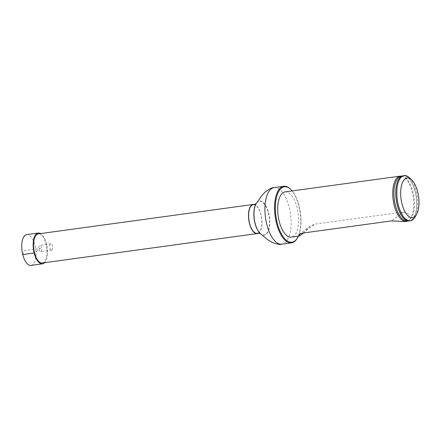 <?xml version="1.0" encoding="UTF-8"?>
<svg xmlns="http://www.w3.org/2000/svg" width="441" height="441" viewBox="0 0 441 441"><rect width="100%" height="100%" fill="white"/><g stroke="black" fill="none" stroke-linecap="round" stroke-linejoin="round"><path stroke-width="0.33" stroke-dasharray="2.21 1.65" d="M258.244 233.239A14.696 6.51 82.2 0 0 261.006 214.635A14.696 6.51 82.2 0 0 254.308 204.508M42.303 263.001A14.696 6.51 82.2 0 0 46.084 244.06A14.696 6.51 82.2 0 0 38.312 233.879M253.272 204.74A14.41 6.383 -97.8 0 1 260.89 214.723A14.41 6.383 -97.8 0 1 257.18 233.289M285.079 191.896A22.822 10.11 -97.8 0 1 297.146 207.705A22.822 10.11 -97.8 0 1 291.269 237.115M298.364 236.139A27.965 12.392 82.2 0 0 299.169 206.173A27.965 12.392 82.2 0 0 292.174 190.925M290.492 189.15A28.533 12.64 -97.8 0 1 298.882 206.068A28.533 12.64 -97.8 0 1 297.223 238.3M409.551 177.861A22.822 10.11 -97.8 0 1 416.265 191.394A22.822 10.11 -97.8 0 1 414.937 217.17M409.375 220.941A22.822 10.11 82.2 0 0 415.251 191.532A22.822 10.11 82.2 0 0 403.184 175.727M401.696 176.196A22.822 10.11 -97.8 0 1 402.098 176.29A22.822 10.11 -97.8 0 1 412.208 191.951A22.822 10.11 -97.8 0 1 408.173 220.687A22.822 10.11 -97.8 0 1 407.82 220.891M303.518 232.958L309.863 226.305L314.62 224.155L403.322 212.011L408.118 213.494L409.353 217.17L404.772 221.558M30.98 265.416A15.551 6.891 82.2 0 0 32.568 264.732A15.551 6.891 82.2 0 0 35.39 247.203A15.551 6.891 82.2 0 0 26.763 234.601M44.535 262.693A15.551 6.891 82.2 0 0 47.132 247.506A15.551 6.891 82.2 0 0 40.55 233.576M41.052 251.414A3.137 1.389 82.2 0 0 41.625 247.875A3.137 1.389 82.2 0 0 39.883 245.328A3.137 1.389 82.2 0 0 38.929 248.63A3.137 1.389 82.2 0 0 40.732 251.552A3.137 1.389 82.2 0 0 41.052 251.414M51.95 249.92A3.137 1.389 82.2 0 0 52.523 246.381A3.137 1.389 82.2 0 0 50.781 243.84A3.137 1.389 82.2 0 0 49.827 247.136A3.137 1.389 82.2 0 0 51.63 250.058A3.137 1.389 82.2 0 0 51.95 249.92M22.756 254.639L24.591 250.593L40.307 248.443L34.53 252.82M274.164 187.623A28.533 12.64 -97.8 0 1 289.252 207.391A28.533 12.64 -97.8 0 1 281.904 244.165M256.596 203.058A17.017 7.541 -97.8 0 1 268.371 213.058A17.017 7.541 -97.8 0 1 268.271 230.329A17.017 7.541 -97.8 0 1 260.835 234.017M256.662 202.965A17.199 7.624 -97.8 0 1 268.635 212.981A17.199 7.624 -97.8 0 1 268.514 230.5A17.199 7.624 -97.8 0 1 260.923 234.088M401.321 176.406A22.403 9.922 -97.8 0 1 403.091 176.571A22.403 9.922 -97.8 0 1 413.013 191.94A22.403 9.922 -97.8 0 1 409.055 220.153A22.403 9.922 -97.8 0 1 407.401 220.787M399.408 178.197A22.756 10.082 -97.8 0 1 416.199 196.978A22.756 10.082 -97.8 0 1 405.075 219.579M302.89 233.046L314.62 224.155M403.322 212.011L391.597 220.902M399.386 178.23C401.354 176.439 402.589 175.887 403.091 176.571L402.098 176.29M405.042 219.552C407.418 220.748 408.757 220.947 409.055 220.153L408.173 220.687M299.285 234.32L309.863 226.305M50.781 243.84L39.883 245.328M51.63 250.058L40.732 251.552"/><path stroke-width="0.66" d="M254.308 204.508A14.696 6.51 82.2 0 0 253.233 204.453A14.696 6.51 82.2 0 0 248.774 219.899A14.696 6.51 82.2 0 0 257.219 233.576A14.696 6.51 82.2 0 0 258.244 233.239M253.233 204.453L38.312 233.879A14.696 6.51 82.2 0 0 33.858 249.325A14.696 6.51 82.2 0 0 42.303 263.001L257.219 233.576M260.835 234.017A17.017 7.541 -97.8 0 1 260.741 233.945C260.466 233.521 259.28 233.306 257.18 233.289A14.41 6.383 -97.8 0 1 248.9 219.883A14.41 6.383 -97.8 0 1 253.272 204.74C255.537 204.012 256.623 203.483 256.524 203.152A17.017 7.541 -97.8 0 1 256.596 203.058M404.772 221.558L391.597 220.902L302.89 233.046L299.285 234.32L299.417 235.979L291.269 237.115A22.822 10.11 -97.8 0 1 278.155 215.875A22.822 10.11 -97.8 0 1 285.079 191.896L400.141 176.141A22.822 10.11 -97.8 0 1 401.696 176.196M292.174 190.925A27.965 12.392 82.2 0 0 290.944 189.586A27.965 12.392 82.2 0 0 275.901 216.184A27.965 12.392 82.2 0 0 297.537 237.76A27.965 12.392 82.2 0 0 298.364 236.139M297.537 237.76L297.223 238.3A28.533 12.64 -97.8 0 1 291.54 242.842A28.533 12.64 -97.8 0 1 275.14 216.288A28.533 12.64 -97.8 0 1 283.795 186.3A28.533 12.64 -97.8 0 1 290.492 189.15L290.944 189.586M416.513 214.453L414.937 217.17A22.822 10.11 -97.8 0 1 410.389 220.803A22.822 10.11 -97.8 0 1 397.275 199.569A22.822 10.11 -97.8 0 1 404.199 175.584A22.822 10.11 -97.8 0 1 409.551 177.861L411.806 180.06A19.966 8.848 -97.8 0 1 417.677 191.896A19.966 8.848 -97.8 0 1 416.513 214.453A19.966 8.848 -97.8 0 1 401.062 199.051A19.966 8.848 -97.8 0 1 411.806 180.06M404.199 175.584L403.184 175.727A22.822 10.11 82.2 0 0 399.43 178.164A22.822 10.11 82.2 0 0 397.308 205.137A22.822 10.11 82.2 0 0 405.108 219.601A22.822 10.11 82.2 0 0 409.375 220.941L410.389 220.803M407.82 220.891A22.822 10.11 -97.8 0 1 406.332 221.36A22.822 10.11 -97.8 0 1 393.218 200.12A22.822 10.11 -97.8 0 1 400.141 176.141M299.417 235.979L303.518 232.958M40.55 233.576A15.551 6.891 82.2 0 0 38.196 233.035L26.763 234.601A15.551 6.891 82.2 0 0 25.17 235.285A15.551 6.891 82.2 0 0 22.353 252.814A15.551 6.891 82.2 0 0 30.98 265.416L42.419 263.85A15.551 6.891 82.2 0 0 44.006 263.167A15.551 6.891 82.2 0 0 44.535 262.693M38.196 233.035A15.551 6.891 82.2 0 0 33.483 249.374A15.551 6.891 82.2 0 0 42.419 263.85M34.53 252.82L22.756 254.639M291.54 242.842L281.904 244.165A28.533 12.64 -97.8 0 1 265.51 217.606A28.533 12.64 -97.8 0 1 274.164 187.623C272.218 187.436 269.104 188.996 264.82 192.304L261.948 195.44L256.662 202.965A17.199 7.624 -97.8 0 0 254.325 219.138A17.199 7.624 -97.8 0 0 260.923 234.088L260.741 233.945A17.017 7.541 -97.8 0 1 254.209 219.155A17.017 7.541 -97.8 0 1 256.524 203.152L256.662 202.965M407.401 220.787A22.403 9.922 -97.8 0 1 395.401 205.291A22.403 9.922 -97.8 0 1 401.321 176.406M405.108 219.601L405.092 219.59A22.756 10.082 -97.8 0 1 405.042 219.552A22.756 10.082 -97.8 0 1 397.264 205.126A22.756 10.082 -97.8 0 1 399.386 178.23A22.756 10.082 -97.8 0 1 399.408 178.197L399.43 178.164M283.795 186.3L274.164 187.623M281.904 244.165C280.079 244.865 276.661 244.198 271.645 242.164L268.034 239.915L260.923 234.088M406.332 221.36L404.777 221.575"/></g></svg>
